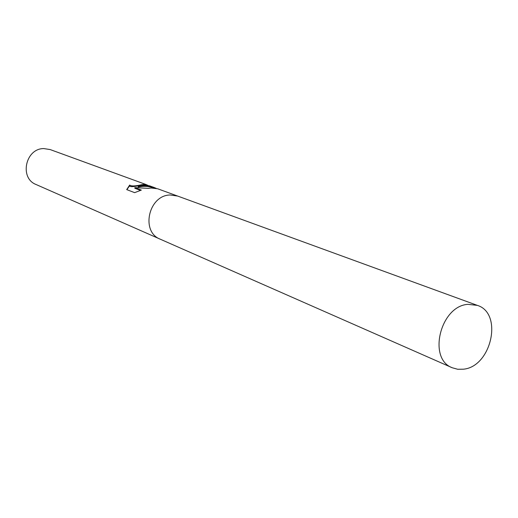 <?xml version="1.0" encoding="UTF-8"?>
<svg xmlns="http://www.w3.org/2000/svg" width="518" height="518" viewBox="0 0 518 518"><rect width="100%" height="100%" fill="white"/><g stroke="black" fill="none" stroke-linecap="round" stroke-linejoin="round"><path stroke-width="0.78" d="M154.092 187.464L149.534 185.807L144.146 185.438L138.261 186.48L145.118 185.794L154.092 187.464L156.248 188.364M177.81 196.121L157.692 188.779L151.178 188.015L148.2 188.345L134.829 187.633L141.349 190.087L134.622 192.644L126.69 189.601L129.681 185.049C131.196 186.357 135.295 186.221 141.99 184.641L144.943 184.343L144.198 183.968L146.024 184.525L50.168 149.566L43.797 148.582C25.46 148.394 19.153 178.166 36.111 184.531L160.457 239.277M160.269 239.199C140.456 231.85 148.582 195.15 170.157 194.988L177.622 196.05L170.157 194.988C148.582 195.144 140.456 231.85 160.269 239.199L452.285 367.774L457.711 369.269L463.506 369.192C491.478 366.627 503.263 313.222 477.363 305.38L467.942 304.344C440.345 305.924 427.421 358.883 452.285 367.774M144.943 184.343L144.93 184.907C144.975 184.13 129.008 188.546 129.675 185.664L129.681 185.217L129.675 185.664M129.675 185.645L126.878 189.672M146.024 184.525L148.213 185.496M146.698 185.36L144.936 184.745M154.014 188.034L153.878 187.989C148.77 186.169 143.564 185.865 138.254 187.056L138.261 186.48M140.482 190.384L134.816 188.248L134.829 187.633M177.622 196.05L477.363 305.38"/></g></svg>
